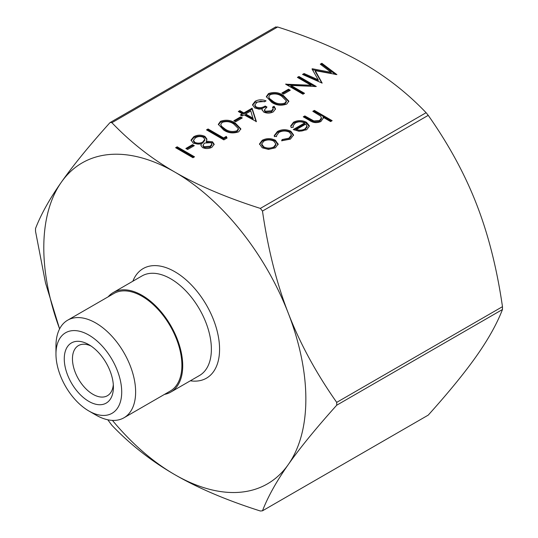 <?xml version="1.0" encoding="UTF-8"?>
<svg xmlns="http://www.w3.org/2000/svg" width="538" height="538" viewBox="0 0 538 538"><rect width="100%" height="100%" fill="white"/><g stroke="black" fill="none" stroke-linecap="round" stroke-linejoin="round"><path stroke-width="0.81" d="M185.852 148.475L192.517 144.621L194.299 145.65L187.627 149.497L185.852 148.475M223.633 137.95L226.296 136.41L227.056 138.024L223.855 139.88L206.518 129.866L208.078 128.972L223.633 137.95L223.633 138.898L226.296 137.358L226.296 136.41M233.855 120.761L240.52 116.907L242.302 117.936L235.631 121.783L233.855 120.761M265.362 111.238L271.562 110.794L273.143 108.743L272.524 107.163L274.077 106.262L275.523 108.878L273.365 111.81C270.271 113.417 267.077 113.525 263.795 112.133L262.087 109.779L262.255 108.905L258.899 109.133L254.783 107.95L252.517 104.749L255.187 101.258C258.61 99.49 262.241 99.362 266.075 100.875L264.521 101.769L260.769 101.171L256.935 102.301L254.824 104.971L256.189 106.968C259.464 108.118 262.463 107.795 265.187 106.006L266.969 107.028L264.44 109.913L265.362 111.238L265.362 112.18L271.562 111.736L271.562 110.794M281.858 93.047L288.523 89.194L290.298 90.223L283.634 94.069L281.858 93.047M331.139 72.354L320.292 64.183L321.858 63.282L336.902 74.607L315.302 70.66L322.161 83.121L302.524 74.439L304.084 73.538L318.22 79.785L312.006 68.972L312.356 68.763L331.139 72.354L331.139 73.302L312.437 69.732M290.829 131.205L293.56 134.951L290.399 139.14L281.63 140.774L282.127 139.557L288.96 138.179L291.394 134.951L289.41 132.18C285.846 130.559 282.363 130.64 278.946 132.409L276.512 135.724L276.572 136.349L274.414 136.605L274.232 135.603L277.42 131.494C281.798 129.221 286.27 129.127 290.829 131.205L290.829 132.146L293.519 135.462M312.827 111.312L314.38 110.411L332.161 120.673L330.601 121.575L323.096 117.244L323.21 118.138L320.897 121.534C316.848 123.222 313.129 122.899 309.74 120.559L303.271 116.827L304.824 115.932L313.842 120.929L319.612 120.478L321.415 117.883L320.567 116.053L312.827 111.312M59.597 328.906L45.515 282.934L35.528 231.327L35.528 228.489C41.043 214.252 49.651 198.825 61.345 182.207C73 165.617 89.133 145.838 109.759 122.886L110.29 122.442L111.891 122.691C130.478 142.146 151.454 158.609 174.823 172.073C198.145 185.563 226.653 197.675 260.352 208.408L262.477 211.057C267.998 249.107 276.599 283.17 288.301 313.237A185.301 106.988 -120 0 0 174.823 172.073A185.301 106.988 -120 0 0 61.345 182.207A185.301 106.988 -120 0 0 59.604 328.893M112.429 420.393A185.301 106.988 -120 0 0 174.823 474.671A185.301 106.988 -120 0 0 288.301 464.536A185.301 106.988 -120 0 0 288.301 313.237C299.948 343.331 316.082 373.049 336.707 402.377L336.707 405.215C316.082 428.167 299.948 447.946 288.301 464.536C276.599 481.154 267.998 496.581 262.477 510.818L428.241 415.114C448.867 392.162 465 372.383 476.655 355.793C488.349 339.175 496.957 323.748 502.472 309.511L502.472 306.673C496.957 268.623 488.349 234.561 476.655 204.494C465 174.393 448.867 144.682 428.241 115.354L426.109 112.704C407.522 93.249 386.546 76.793 363.177 63.329C339.855 49.832 311.347 37.721 277.648 26.994L275.523 27.182M304.602 122.987C301.502 121.474 298.408 121.46 295.315 122.96L293.042 125.858L293.318 127.19L291.206 127.573L290.728 125.879L293.56 122.173C297.85 120.088 302.148 120.115 306.458 122.261L309.229 125.542L309.296 126.255L306.64 129.766L299.041 131.272L293.271 129.53L304.602 122.987L304.602 123.928L294.131 129.981M275.342 140.223L278.112 144.15L275.369 147.816L268.469 149.389L262.235 147.795L259.498 143.928L262.262 140.25C266.599 138.125 270.957 138.118 275.342 140.223L275.342 141.171L278.099 144.762M311.025 85.253L297.413 77.391L298.967 76.497L316.304 86.504L290.883 85.428L304.521 93.303L302.968 94.204L285.631 84.19L311.025 85.253L311.025 86.194L287.01 84.984M271.629 102.281L266.344 96.611L268.502 93.572C274.024 91.716 278.993 92.354 283.405 95.482L288.845 101.137L286.727 104.09C281.172 105.986 276.142 105.381 271.629 102.281M243.855 112.933L252.08 108.185L256.391 121.601L244.077 114.856L242.08 116.013L240.298 114.984L242.302 113.834L238.3 111.521L239.854 110.626L243.855 112.933L243.855 113.881L252.08 109.133L252.08 108.185M223.626 129.994L218.341 124.325L220.506 121.285C226.021 119.429 230.99 120.068 235.402 123.195L240.842 128.851L238.724 131.803C233.169 133.7 228.139 133.101 223.626 129.994M211.885 147.298C208.818 148.865 205.684 148.945 202.47 147.547L200.923 145.394L201.306 144.029L193.344 143.303L191.044 140.062L193.767 136.719C197.379 134.762 201.118 134.661 204.978 136.423L206.935 139.12L206.31 141.138L212.517 141.797L214.178 144.251L211.885 147.298M175.63 147.701L177.184 146.807L194.521 156.814L192.96 157.715L175.63 147.701M428.241 415.114L262.477 510.818L260.352 511.006C226.653 500.279 198.145 488.168 174.823 474.671C151.454 461.207 130.478 444.751 111.891 425.296L107.775 419.781M164.493 394.388A57.492 33.195 -120 0 0 170.808 392.074A57.492 33.195 -120 0 0 179.625 346.008A57.492 33.195 -120 0 0 142.066 295.342A57.492 33.195 -120 0 0 113.323 292.497A57.492 33.195 -120 0 0 108.158 296.815M113.31 384.677A28.951 16.718 60 0 1 107.405 395.726A28.951 16.718 60 0 1 92.926 394.293A28.951 16.718 60 0 1 74.015 368.779A28.951 16.718 60 0 1 78.454 345.578A28.951 16.718 60 0 1 90.976 345.995M88.837 401.388A34.741 20.061 -120 0 0 113.404 387.199A34.741 20.061 -120 0 0 88.837 344.65A34.741 20.061 -120 0 0 64.264 358.833A34.741 20.061 -120 0 0 88.837 401.388M88.837 335.06A46.49 26.839 60 0 1 121.709 391.994A46.49 26.839 60 0 1 88.837 410.971A46.49 26.839 60 0 1 55.965 354.038A46.49 26.839 60 0 1 88.837 335.06M88.837 410.971L95.798 414.993A56.335 32.522 -120 0 0 123.962 417.784A56.335 32.522 -120 0 0 132.597 372.646A56.335 32.522 -120 0 0 95.798 323.002A56.335 32.522 -120 0 0 67.627 320.211A56.335 32.522 -120 0 0 55.965 346.001L55.965 354.038M123.962 417.784L170.23 391.072A56.335 32.522 -120 0 0 178.865 345.927A56.335 32.522 -120 0 0 142.066 296.29A56.335 32.522 -120 0 0 113.901 293.499L67.627 320.211M313.641 111.783L314.38 111.359L314.38 110.411M314.38 111.359L331.341 121.151M323.177 118.629L323.096 117.244M304.084 117.297L304.824 116.874L304.824 115.932M304.824 116.874L313.842 121.877L313.842 120.929M313.842 121.877L319.612 121.427L319.612 120.478M319.612 121.427L321.415 118.831L321.415 117.883M293.042 125.858L293.082 127.237M290.776 126.343L293.56 123.121L293.56 122.173M293.56 123.121C297.85 121.03 302.148 121.057 306.458 123.209L306.458 122.261M306.458 123.209L309.229 126.491L309.229 125.542M307.077 127.291L305.994 123.975L296.377 129.53L296.377 130.472C299.491 131.474 302.363 131.265 304.999 129.86L307.077 126.847M304.999 129.86L304.999 128.912L307.09 126.1L307.09 127.042M296.377 129.53C299.491 130.526 302.363 130.324 304.999 128.912M281.993 140.822L282.127 139.557M282.127 140.499L288.96 139.12L288.96 138.179M288.96 139.12L291.394 135.892L291.394 134.951M274.266 136.06L277.42 132.442L277.42 131.494M277.42 132.442C281.798 130.169 286.27 130.068 290.829 132.146M278.099 144.386L278.099 143.821M259.531 144.413L262.262 141.191L262.262 140.25M262.262 141.191C266.599 139.073 270.957 139.066 275.342 141.171M261.69 144.009L261.69 144.951L263.775 147.836C267.117 149.436 270.466 149.443 273.822 147.863L275.873 144.984L275.873 144.036L273.775 141.117C270.446 139.517 267.13 139.524 263.822 141.144L261.69 144.009L263.775 146.887C267.117 148.488 270.466 148.501 273.822 146.914L275.873 144.036M263.775 147.836L263.775 146.887M273.822 147.863L273.822 146.914M321.004 64.721L321.858 64.224L321.858 63.282M321.858 64.224L335.524 74.513M321.832 82.98L315.302 71.601L315.302 70.66M303.452 74.849L304.084 74.486L304.084 73.538M304.084 74.486L318.22 80.727L318.22 79.785M312.356 69.577L312.356 68.763M298.234 77.869L298.967 77.438L298.967 76.497M298.967 77.438L314.898 86.638M303.708 93.773L290.883 86.369L290.883 85.428M285.987 84.399L285.987 83.989M282.672 93.518L288.523 90.142L288.523 89.194M288.523 90.142L289.484 90.693M266.384 97.082L268.502 94.513L268.502 93.572M268.502 94.513C274.024 92.664 278.993 93.296 283.405 96.423L283.405 95.482M283.405 96.423L288.798 101.608M268.731 96.766L269.491 99.436L273.19 102.334C276.613 104.769 280.52 105.334 284.898 104.042L286.398 101.877L286.398 100.936L281.858 96.383C278.496 93.888 274.622 93.303 270.231 94.627L268.731 96.766L269.491 98.488L273.19 101.386C276.613 103.821 280.52 104.392 284.898 103.094L286.398 100.936M284.898 104.042L284.898 103.094M273.19 102.334L273.19 101.386M269.491 99.436L269.491 98.488M271.562 111.736L273.143 109.685L273.143 108.743M272.934 107.869L274.077 107.21L274.077 106.262M274.077 107.21L275.476 109.348M262.14 110.25L262.255 108.905M252.564 105.219L255.187 102.207L255.187 101.258M255.187 102.207L265.073 101.453M254.824 104.971L254.824 105.912L256.189 107.909L256.189 106.968M256.189 107.909C259.464 109.059 262.463 108.743 265.187 106.948L265.187 106.006M265.187 106.948L266.189 107.526M264.44 109.913L264.44 110.862L265.362 112.18M252.08 109.133L256.135 121.749M241.118 115.462L242.302 114.776L242.302 113.834M239.121 111.991L239.854 111.568L239.854 110.626M239.854 111.568L243.855 113.881M245.631 113.962L245.631 114.903L253.163 119.254L250.802 110.976L245.631 113.962L253.163 118.306M234.676 121.232L240.52 117.856L240.52 116.907M240.52 117.856L241.481 118.407M218.381 124.796L220.506 122.227L220.506 121.285M220.506 122.227C226.021 120.377 230.99 121.01 235.402 124.137L235.402 123.195M235.402 124.137L240.795 129.322M220.728 124.48L221.488 127.15L225.187 130.048C228.616 132.482 232.517 133.047 236.895 131.756L238.395 129.591L238.395 128.649L233.855 124.096C230.499 121.601 226.619 121.016 222.228 122.341L220.728 124.48L221.488 126.201L225.187 129.1C228.616 131.534 232.517 132.106 236.895 130.808L238.395 128.649M236.895 131.756L236.895 130.808M225.187 130.048L225.187 129.1M221.488 127.15L221.488 126.201M226.296 137.358L226.706 138.226M207.338 130.344L208.078 129.914L208.078 128.972M208.078 129.914L223.633 138.898M200.977 145.845L201.306 144.029M191.084 140.579L193.767 137.667L193.767 136.719M193.767 137.667C197.379 135.71 201.118 135.61 204.978 137.372L204.978 136.423M204.978 137.372L206.888 139.618M212.517 141.797L212.517 142.745L206.31 142.086L206.31 141.138M212.517 142.745L214.124 144.729M193.465 140.337L193.465 141.286L194.87 143.337C197.601 144.44 200.23 144.325 202.759 142.994L204.783 140.29L204.783 139.349L203.371 137.291C200.613 136.161 197.997 136.316 195.529 137.755L193.465 140.337L194.87 142.388C197.601 143.491 200.23 143.377 202.759 142.045L204.783 139.349M203.034 145.099L203.034 146.047L204.084 147.627L210.197 147.17L211.885 144.998L211.885 144.056L210.936 142.684L204.575 143.054L203.034 145.099L204.084 146.679L210.197 146.222L211.885 144.056M204.084 147.627L204.084 146.679M210.197 147.17L210.197 146.222M194.87 143.337L194.87 142.388M202.759 142.994L202.759 142.045M186.673 148.945L192.517 145.569L192.517 144.621M192.517 145.569L193.478 146.121M176.451 148.179L177.184 147.748L177.184 146.807M177.184 147.748L193.7 157.284M426.109 112.704L260.352 208.408M111.891 122.691L277.648 26.994M262.477 211.057L428.241 115.354M336.707 405.215L502.472 309.511M502.472 306.673L336.707 402.377M113.323 292.497L141.985 275.947A57.492 33.195 60 0 1 170.728 278.798A57.492 33.195 60 0 1 208.287 329.458A57.492 33.195 60 0 1 199.47 375.524L170.808 392.074M190.344 380.796A63.282 36.537 -120 0 0 218.872 339.7A63.282 36.537 -120 0 0 174.823 271.703A63.282 36.537 -120 0 0 132.852 281.219M310.782 120.317L310.782 119.369M275.772 26.9L110.29 122.442M276.512 135.724L276.512 136.672"/></g></svg>
